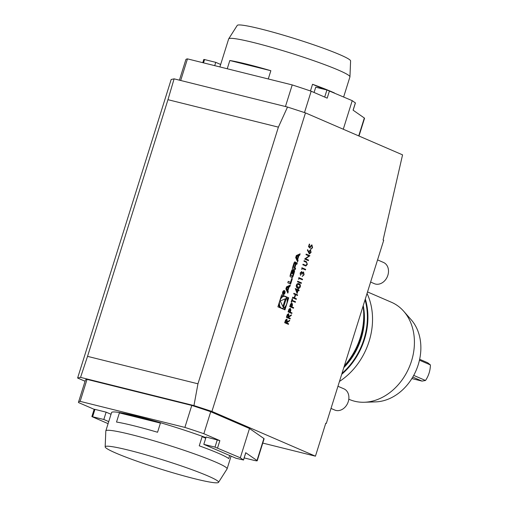 <?xml version="1.0" encoding="UTF-8"?>
<svg xmlns="http://www.w3.org/2000/svg" width="508" height="508" viewBox="0 0 508 508"><rect width="100%" height="100%" fill="white"/><g stroke="black" fill="none" stroke-linecap="round" stroke-linejoin="round"><path stroke-width="0.76" d="M290.309 318.345L290.132 318.922L286.379 317.297L287.287 314.585L288.639 313.703L288.95 316.421L291.421 314.814L291.198 315.525L288.722 317.132L288.576 317.595L290.309 318.345L289.992 318.859M288.519 313.665L288.95 316.421M293.662 307.664L293.478 308.235L289.725 306.616L290.633 303.924L291.967 303.105L292.519 304.794L291.929 306.915L293.662 307.664L293.338 308.178M291.84 303.06L292.519 304.794M298.469 283.578L299.022 283.756C300.139 284.061 300.565 285.083 300.298 286.823C299.542 288.328 298.66 288.76 297.656 288.112C296.532 287.839 296.094 286.842 296.354 285.115C297.11 283.585 297.999 283.134 299.022 283.756L298.545 283.591M298.171 288.296L297.656 288.112M311.734 245.491L310.42 246.678L310.172 248.171L308.502 246.704L309.321 244.075L309.709 244.24L309.023 246.418L309.905 247.193L310.071 246.405L311.931 244.919L312.553 247.726L310.877 249.225L312.179 247.529L311.55 245.44M311.766 244.862L312.553 247.726M77.616 378.028L171.171 79.496L174.104 78.848L287.515 107.042L305.473 112.89L402.558 154.857L383.083 240.024L383.705 240.29L326.307 423.437L325.774 423.208L315.443 456.178L211.919 411.423L193.961 405.575L80.55 377.38L77.616 378.028L85.065 381.248M305.473 112.89L211.919 411.423M284.944 309.855L288.709 297.834L281.667 294.786L277.901 306.813L284.944 309.855M300.133 253.809L296.335 255.543L295.688 257.613L297.618 261.83L298.088 260.337L297.694 259.48L298.894 255.651L299.669 255.302L300.133 253.809M295.059 261.944A1.003 0.603 104 0 0 295.002 261.925A1.003 0.603 104 0 0 294.278 262.452A7.131 4.293 104 0 0 293.719 263.9L292.303 268.408L295.173 269.646L295.612 268.237L294.824 267.894L295.859 264.585A0.641 0.387 104 0 1 296.405 264.128L296.843 264.319L297.282 262.903L296.85 262.719A1.003 0.603 104 0 0 296.793 262.7A1.003 0.603 104 0 0 296.069 263.227A7.131 4.293 104 0 0 295.7 264.096L295.631 264.065A7.131 4.293 104 0 0 295.834 263.125A1.003 0.603 104 0 0 295.523 262.141L294.945 261.912M292.652 269.621A1.003 0.603 104 0 0 292.595 269.602A1.003 0.603 104 0 0 291.878 270.129A7.131 4.293 104 0 0 291.313 271.577L290.468 274.276A7.131 4.293 104 0 0 290.093 275.806A1.003 0.603 104 0 0 290.411 276.79L291.992 277.47A1.003 0.603 104 0 0 292.049 277.489A1.003 0.603 104 0 0 292.767 276.962A7.131 4.293 104 0 0 293.332 275.514L294.176 272.815A7.131 4.293 104 0 0 294.551 271.285A1.003 0.603 104 0 0 294.234 270.3L293.3 269.9L292.17 273.514L292.583 273.691L293.503 271.589A0.641 0.387 104 0 1 293.668 272.351L292.691 275.476A0.641 0.387 104 0 1 292.138 275.933L291.141 275.501A0.641 0.387 104 0 1 290.976 274.739L291.954 271.609A0.641 0.387 104 0 1 292.386 271.139L292.538 269.589M291.763 278.435L290.538 282.34L288.246 281.349L287.807 282.766L290.671 284.004L292.341 278.682L291.763 278.435M284.423 290.614A2.019 1.219 104 0 0 284.309 290.576A2.019 1.219 104 0 0 282.639 292.246A2.019 1.219 104 0 0 283.331 294.5A2.019 1.219 104 0 0 284.975 292.932A2.019 1.219 104 0 0 284.423 290.614M289.096 286.925L289.865 286.569L290.335 285.077L286.537 286.817L285.89 288.887L287.82 293.103L288.29 291.611L287.896 290.754L289.096 286.925L288.347 286.741L289.865 286.569M309.328 253.873L307.346 250.031L307.689 249.676L308.674 252.025L308.845 251.346L310.553 249.923L311.08 252.425L309.467 253.917M310.344 249.866L311.08 252.425M305.625 258.801L308.572 260.077L308.388 260.655L304.635 259.029L308.953 255.949L306 254.673L306.178 254.102L309.937 255.721L305.473 258.769L308.572 260.077M304.114 260.699L306.241 261.62L307.2 264.293L305.93 265.989L302.832 264.782L303.016 264.211L305.772 265.373L306.953 264.198L306.749 262.541L303.943 261.252L304.121 260.674L306.387 261.652L307.346 264.331L305.93 265.989L305.098 265.767M303.003 264.23L305.772 265.373M302.108 268.484L301.803 269.469L301.904 267.741L305.664 269.367L305.479 269.939L301.962 268.446L301.701 269.272M301.523 272.148L300.526 273.183L300.507 275.349L300.139 273.025L301.701 271.57L302.241 272.656L303.568 272.009L304.082 274.745L302.304 276.409L303.701 274.568L303.416 272.593L302.006 274.225L301.619 274.06L301.415 272.123M301.6 271.539L302.241 272.656M303.447 271.964L304.082 274.745M303.416 272.593L301.86 274.187M299.022 278.346L298.71 279.33L298.818 277.603L302.571 279.229L302.387 279.8L298.869 278.308L298.615 279.133M301.435 282.842L301.257 283.42L297.504 281.794L297.682 281.222L301.435 282.842L301.117 283.356M298.075 290.443L297.116 293.478L295.269 288.576L297.866 289.7L298.101 288.957L298.482 289.122L298.253 289.865L299.117 290.239L298.939 290.817L297.923 290.405L297.028 293.256M296.443 298.787L296.259 299.364L292.506 297.739L292.684 297.161L294.227 297.828L295.256 294.538L293.713 293.878L293.897 293.3L297.65 294.926L297.472 295.497L295.643 294.71L294.608 297.993L296.443 298.787L296.12 299.301M295.332 302.317L291.967 300.863L291.529 302.26L291.141 302.095L292.195 298.723L292.583 298.888L292.144 300.285L295.516 301.746L295.332 302.317M292.011 312.922L291.833 313.5L288.074 311.874L288.982 309.181L290.322 308.362L290.874 310.058L290.278 312.172L292.011 312.922L291.687 313.436M290.195 308.318L290.874 310.058M288.614 323.767L288.43 324.345L284.677 322.72L285.585 320.008L286.944 319.126L287.249 321.843L289.719 320.237L289.496 320.948L287.026 322.555L286.88 323.018L288.614 323.767L288.29 324.282M286.817 319.087L287.249 321.843M325.742 423.297L326.307 423.437M363.087 306.076A62.573 49.727 113.4 0 1 344.367 365.811M263.887 438.518A9.627 0.762 17.4 0 1 264.109 438.785L257.219 460.762A9.627 0.762 -162.6 0 0 256.997 460.496L263.887 438.518L249.492 428.485L210.731 411.728L203.848 433.711L219.862 440.633L206.108 437.013L203.81 444.341L215.005 447.123L217.297 439.801M94.151 409.315L78.499 402.546A98.196 7.791 17.4 0 1 78.505 402.177L85.395 380.2A98.196 7.791 17.4 0 1 87.027 379.381L191.776 405.428A98.196 7.791 17.4 0 1 210.731 411.728M262.763 443.078L315.443 456.178M197.955 383.807L278.39 127.146L167.964 99.689L87.528 356.356L197.955 383.807L193.961 405.575M365.036 299.866A62.192 49.422 113.4 0 1 341.998 373.374M365.315 298.977A62.573 49.727 113.4 0 1 341.694 374.339M367.043 293.465A62.573 49.727 113.4 0 1 339.477 381.419M367.519 291.929L391.471 302.279A52.946 42.075 113.4 0 1 403.682 311.226A52.946 42.075 113.4 0 1 409.08 367.576A52.946 42.075 113.4 0 1 364.331 402.253A52.946 42.075 113.4 0 1 349.447 399.485L348.793 399.199M403.682 311.226L411.175 319.729A47.79 37.979 113.4 0 1 416.046 370.586A47.79 37.979 113.4 0 1 375.66 401.885L364.331 402.253M167.964 99.689L174.104 78.848M80.55 377.38L87.528 356.356M287.515 107.042L278.39 127.146M215.005 447.123L240.309 457.791L243.472 459.994L235.991 458.254L222.682 452.501A64.694 5.131 17.4 0 0 217.126 450.094L203.81 444.341M92.64 416.7L94.933 409.372L106.128 412.159L103.829 419.481L91.872 416.592L108.096 423.659M106.128 412.159L111.036 414.28M103.829 419.481L108.737 421.608M245.745 452.736L256.997 460.496M257.219 460.762A9.627 0.762 -162.6 0 1 253.397 460.204L244.183 457.911M191.776 405.428L184.893 427.406A98.196 7.791 17.4 0 1 203.848 433.711M184.893 427.406L80.137 401.358L87.027 379.381M78.505 402.177A98.196 7.791 17.4 0 1 80.137 401.358M94.933 409.372L94.171 409.264L91.872 416.592M205.911 437.642A63.538 5.042 -162.6 0 0 144.291 418.167A63.538 5.042 -162.6 0 0 111.576 412.54L105.835 430.86A63.538 5.042 17.4 0 1 131.064 434.556A63.538 5.042 17.4 0 1 194.805 454.012A63.538 5.042 17.4 0 1 227.095 468.859A63.538 5.042 17.4 0 1 227.051 468.954L218.523 482.365A59.411 4.712 -162.6 0 0 188.906 468.579A59.411 4.712 -162.6 0 0 128.772 450.202A59.411 4.712 -162.6 0 0 105.169 446.843A59.411 4.712 -162.6 0 0 160.464 469.005A59.411 4.712 -162.6 0 0 218.523 482.365M240.309 457.791L249.492 428.485M214.713 65.646L215.748 62.344L204.559 59.563L203.524 62.865M220.656 64.465L215.748 62.344M314.077 92.475L315.728 87.205L326.923 89.986L352.228 100.654L355.365 102.927M202.781 62.681L203.797 59.449L204.559 59.563M358.718 135.909L364.325 118.008L353.092 110.179L355.39 102.851M364.325 118.008A9.627 0.762 17.4 0 1 364.547 118.275L358.985 136.023M180.696 80.486L187.465 58.871A98.196 7.791 -162.6 0 0 185.833 59.69L179.419 80.169M187.465 58.871L292.221 84.919L285.445 106.528M329.489 90.818L327.19 98.146L311.175 91.218A98.196 7.791 -162.6 0 0 292.221 84.919M311.175 91.218L304.483 112.566M352.228 100.654L343.275 129.229M411.855 378.574L422.002 381.095L425.507 380.486A22.816 18.129 -66.6 0 0 429.12 372.993A22.816 18.129 -66.6 0 0 430.384 364.915L427.742 362.782L419.652 359.283M419.449 360.191L430.384 364.915M425.507 380.486L413.715 375.387M422.002 381.095L412.75 377.095M331.013 408.432L334.721 410.032A11.551 9.182 -66.6 0 0 347.732 403.073A11.551 9.182 -66.6 0 0 343.891 388.823L337.96 386.264M370.618 282.054L374.32 283.661A11.551 9.182 -66.6 0 0 386.963 277.495A11.551 9.182 -66.6 0 0 383.489 262.452L377.565 259.886M205.727 438.226L202.114 436.664A63.538 5.042 17.4 0 1 205.797 438.01M229.692 455.53L228.74 458.572A63.538 5.042 -162.6 0 0 199.244 445.821L202.114 436.664M160.426 423.094L119.393 412.896A63.538 5.042 17.4 0 1 160.426 423.094L157.556 432.257A63.538 5.042 -162.6 0 0 116.523 422.053L119.393 412.896M105.169 446.843L105.816 430.962A63.538 5.042 17.4 0 1 105.835 430.86M228.708 38.824L237.236 25.413A59.411 4.712 17.4 0 1 260.782 28.956A59.411 4.712 17.4 0 1 319.843 46.958A59.411 4.712 17.4 0 1 350.596 60.935L349.942 76.816A63.538 5.042 -162.6 0 0 338.538 70.161A63.538 5.042 -162.6 0 0 253.892 42.615A63.538 5.042 -162.6 0 0 228.708 38.824A63.538 5.042 -162.6 0 0 228.664 38.919L219.888 66.935M310.445 90.97L312.541 84.284L324.091 89.281M312.541 84.284A63.538 5.042 17.4 0 1 331.762 91.777A63.538 5.042 17.4 0 1 334.423 92.951M227.241 68.764L229.826 60.515L270.853 70.72L268.268 78.962M229.826 60.515A63.538 5.042 17.4 0 1 270.853 70.72M343.649 96.939L349.923 76.918A63.538 5.042 -162.6 0 0 349.942 76.816M287.153 300.234L287.966 297.644L288.709 297.834M284.232 309.55L285.083 306.845M284.785 296.374A6.128 3.689 104 0 0 279.724 301.435A6.128 3.689 104 0 0 281.826 308.267A6.128 3.689 104 0 0 286.804 303.505A6.128 3.689 104 0 0 285.134 296.494A6.128 3.689 104 0 0 284.785 296.374L284.036 296.189A6.128 3.689 104 0 0 280.778 297.618M278.708 304.222A6.128 3.689 104 0 0 281.076 308.083L281.826 308.267M287.966 297.644L281.629 294.907M280.226 300.99L283.42 307.543L286.271 298.431L280.226 300.99M282.931 306.54L285.344 298.825M296.45 256.769L298.298 255.924L297.39 258.813L296.45 256.769L295.986 256.654M296.062 256.419L297.548 255.74L298.298 255.924M297.39 258.813L296.647 258.629L295.885 256.978M298.025 255.861L299.199 254.235M298.92 255.111L299.669 255.302M298.152 255.467L298.894 255.651M297.142 260.788L297.123 258.75M296.951 259.296L297.694 259.48M297.345 260.153L298.088 260.337M294.977 263.512A7.131 4.293 104 0 0 295.084 262.941A1.003 0.603 104 0 0 294.773 261.957L294.748 261.944M296.12 264.052L296.539 262.719L297.282 262.903M294.462 269.342L294.869 268.053L294.107 267.614M294.075 267.71L294.824 267.894M294.869 268.053L295.612 268.237M292.71 267.119L294.284 267.659L295.326 264.351A0.641 0.387 104 0 0 295.161 263.589L294.907 263.481A0.641 0.387 104 0 0 294.361 263.938L293.326 267.246L292.716 267.094M294.837 263.462L294.164 263.296A0.641 0.387 104 0 0 293.916 263.322M294.284 267.659L293.326 267.246M292.43 269.596L292.837 269.697M292.386 271.139L291.643 270.954L291.935 270.008M290.233 275.133A0.641 0.387 104 0 0 290.398 275.317L291.141 275.501M291.471 275.768A0.641 0.387 104 0 1 291.395 275.749L290.398 275.317M292.837 271.38L293.268 271.488M293.668 271.774A7.131 4.293 104 0 0 293.802 271.101A1.003 0.603 104 0 0 293.491 270.116L293.262 270.021M291.554 277.285A1.003 0.603 104 0 0 292.024 276.777A7.131 4.293 104 0 0 292.392 275.908M288.207 281.47L290.538 282.34M291.732 278.53L292.341 278.682M289.966 283.699L290.398 282.308M283.559 290.798A1.638 0.984 104 0 0 283.521 290.779L284.213 290.951A1.638 0.984 104 0 0 282.861 292.303A1.638 0.984 104 0 0 283.426 294.126A1.638 0.984 104 0 0 284.753 292.856A1.638 0.984 104 0 0 284.309 290.982A1.638 0.984 104 0 0 284.213 290.951M282.981 294.31A2.019 1.219 104 0 0 283.369 294.113M284.163 290.938A2.019 1.219 104 0 0 283.909 290.582M283.604 291.548L282.848 292.964L284.22 293.56L283.788 292.741L284.759 291.852L283.921 292.291L283.654 291.554M284.277 292.03L284.671 292.132M283.515 293.256L282.956 292.843M282.943 292.868L283.693 293.053M283.553 293.135L284.302 293.319M283.083 292.792L283.604 291.865L283.528 292.983L282.912 292.748M282.886 292.824L283.528 292.983M287.344 292.062L287.318 290.017M288.226 287.134L288.347 286.741M287.147 290.563L287.896 290.754M287.541 291.421L288.29 291.611M286.652 288.042L288.493 287.198L287.591 290.087L286.652 288.042L286.188 287.928M286.258 287.693L287.75 287.014L288.493 287.198M287.591 290.087L286.842 289.903L286.087 288.246M289.122 286.385L289.395 285.509M309.315 244.1L309.709 244.24M309.556 244.202L309.023 246.418M308.877 246.38L309.905 247.193M312.401 247.688L310.731 249.187M311.582 245.453L310.42 246.678M310.274 246.64L310.02 248.133M307.594 249.771L308.674 252.025M310.928 252.387L309.175 253.835M309.372 253.263L310.706 252.228L310.394 250.507L309.048 251.593L309.455 253.295M310.394 250.507L309.194 251.631L309.518 253.301M308.419 260.039L308.248 260.591M306.172 254.121L309.937 255.721M309.747 255.816L305.473 258.769M301.898 267.767L305.664 269.367M305.511 269.329L305.34 269.881M301.371 272.11L300.526 273.183M300.38 273.145L300.685 274.771M300.539 274.733L300.387 275.222M303.936 274.707L302.158 276.371M298.806 277.628L302.571 279.229M302.419 279.19L302.247 279.743M297.675 281.241L301.288 282.804M298.869 283.718C299.993 284.023 300.418 285.045 300.152 286.785L300.298 286.823M300.152 286.785C299.396 288.29 298.514 288.722 297.504 288.074M298.374 284.182L298.837 284.334L296.742 285.261L298.26 287.693M298.691 284.296L296.596 285.229L297.682 287.503L298.19 287.674M297.682 287.503L299.917 286.639L299.707 284.982L298.837 284.334M295.262 288.601L297.866 289.7M298.094 288.982L298.482 289.122M298.336 289.09L298.253 289.865M298.101 289.827L299.117 290.239M298.971 290.201L298.799 290.754M296.056 289.566L296.939 292.144L297.688 290.271L296.056 289.566L297.091 292.183M292.678 297.186L294.227 297.828M293.891 293.326L297.65 294.926M297.504 294.888L297.326 295.44M294.608 297.993L295.643 294.71M294.462 297.961L296.291 298.748M291.382 302.197L291.967 300.863M292.189 298.748L292.583 298.888M292.43 298.856L292.144 300.285M291.992 300.253L295.516 301.746M295.364 301.708L295.192 302.26M292.373 304.756L291.929 306.915M291.776 306.876L293.51 307.626M291.541 306.743L290.138 306.165L290.506 304.997L291.789 303.682L290.29 306.203L291.541 306.743L291.789 303.682M290.722 310.02L290.278 312.172M290.132 312.134L291.859 312.884M289.89 312.007L288.493 311.429L288.861 310.255L290.138 308.94L288.639 311.468L289.89 312.007L290.138 308.94M291.217 314.941L291.198 315.525M291.046 315.487L288.722 317.132M288.576 317.094L288.576 317.595M288.43 317.557L290.163 318.306M288.195 317.43L286.791 316.852L287.166 315.652L288.461 314.281L286.944 316.89L288.195 317.43L288.461 314.281M289.516 320.364L289.496 320.948M289.344 320.91L287.026 322.555M286.874 322.517L286.88 323.018M286.728 322.98L288.461 323.729M286.493 322.853L285.09 322.275L285.471 321.075L286.76 319.703L285.242 322.313L286.493 322.853L286.76 319.703M363.677 312.433A58.242 46.285 113.4 0 1 344.151 366.497M363.233 305.613A58.63 46.59 113.4 0 1 343.802 367.627M243.472 459.994L245.764 452.666M217.564 447.961L219.862 440.633M326.923 89.986L324.701 97.066M294.773 261.957L295.523 262.141M295.084 262.941L295.834 263.125M295.294 264.446L295.859 264.585M293.751 263.785L294.361 263.938M291.351 271.462L291.954 271.609M290.373 274.587L290.976 274.739M291.395 275.749L292.138 275.933M293.491 270.116L294.234 270.3M293.802 271.101L294.551 271.285M293.573 272.663L294.176 272.815M292.722 275.361L293.332 275.514M292.024 276.777L292.767 276.962M243.516 460.045L245.809 452.723M355.435 102.908L353.143 110.217M227.095 468.859L231.083 456.133M294.126 263.284L294.875 263.468M291.433 275.761L292.176 275.946M282.734 293.954L283.426 294.126M283.248 291.776L283.604 291.865"/></g></svg>
